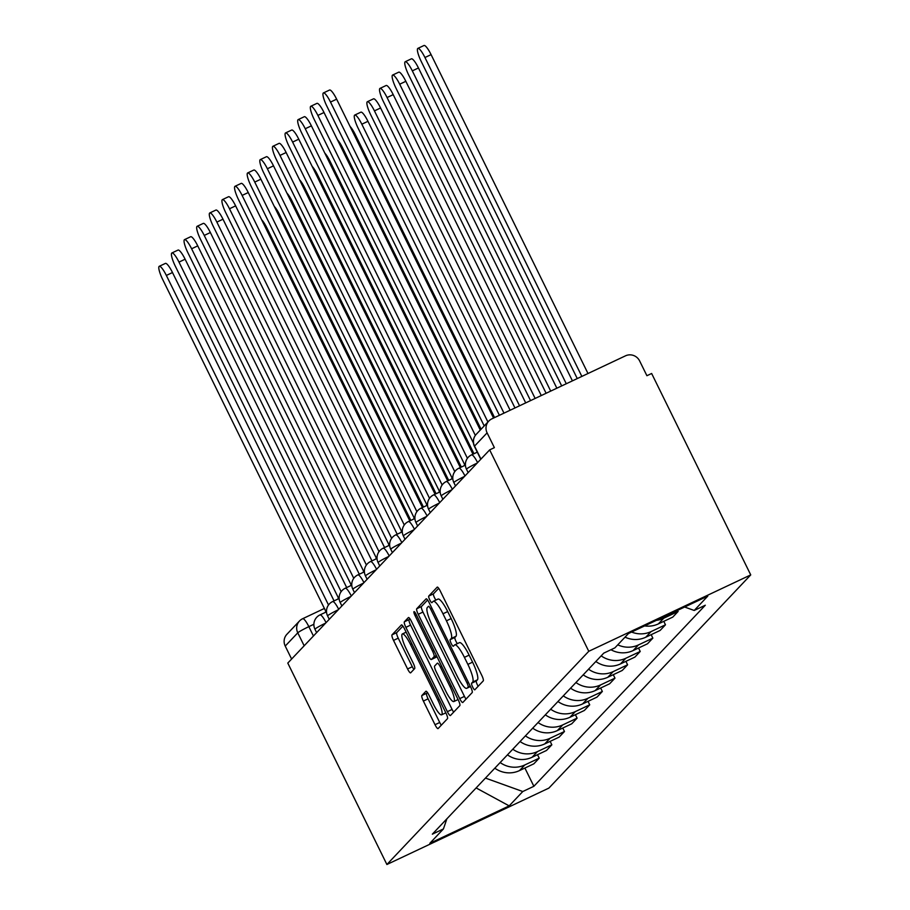 <?xml version="1.0" encoding="UTF-8"?>
<svg xmlns="http://www.w3.org/2000/svg" width="910" height="910" viewBox="0 0 910 910"><rect width="100%" height="100%" fill="white"/><g stroke="black" fill="none" stroke-linecap="round" stroke-linejoin="round"><path stroke-width="1.36" d="M472.665 687.084A3.663 0.751 -115.2 0 0 474.792 689.814A3.663 0.751 -115.2 0 0 474.838 689.769L483.278 680.862A5.232 1.081 -115.2 0 0 481.765 675.334L440.269 591.011A5.232 1.081 -115.2 0 0 437.244 587.109A5.232 1.081 -115.2 0 0 437.175 587.166L428.735 596.073A3.663 0.751 -115.2 0 0 429.793 599.94A3.663 0.751 -115.2 0 0 431.909 602.67A3.663 0.751 -115.2 0 0 431.954 602.636L433.058 601.476A16.755 3.458 -115.2 0 1 433.285 601.317A16.755 3.458 -115.2 0 1 442.977 613.784L446.435 620.813A16.755 3.458 -115.2 0 1 451.269 638.49L450.166 639.65A3.663 0.751 -115.2 0 0 451.224 643.518A3.663 0.751 -115.2 0 0 453.351 646.236A3.663 0.751 -115.2 0 0 453.396 646.202L454.488 645.053A16.755 3.458 -115.2 0 1 454.716 644.883A16.755 3.458 -115.2 0 1 464.407 657.361L467.865 664.38A16.755 3.458 -115.2 0 1 472.7 682.056L471.608 683.217A3.663 0.751 -115.2 0 0 472.665 687.084M454.716 644.883L459.436 642.653A16.755 3.458 -115.2 0 1 469.128 655.132L472.586 662.161A16.755 3.458 -115.2 0 1 477.42 679.838L476.328 680.987A3.663 0.751 -115.2 0 0 477.386 684.855A3.663 0.751 -115.2 0 0 478.171 686.254M438.7 588.315L433.456 593.855A3.663 0.751 -115.2 0 0 434.514 597.711A3.663 0.751 -115.2 0 0 435.97 600.043M433.285 601.317L438.006 599.087A16.755 3.458 -115.2 0 1 447.697 611.565L451.155 618.584A16.755 3.458 -115.2 0 1 455.99 636.261L454.898 637.421A3.663 0.751 -115.2 0 0 455.955 641.288A3.663 0.751 -115.2 0 0 457.411 643.62M421.865 695.536A5.232 1.081 -115.2 0 0 423.366 701.053L435.014 724.713A5.232 1.081 -115.2 0 0 438.04 728.614A5.232 1.081 -115.2 0 0 438.108 728.557L447.492 718.661A5.232 1.081 -115.2 0 0 445.98 713.133L404.484 628.81A5.232 1.081 -115.2 0 0 401.458 624.908A5.232 1.081 -115.2 0 0 401.378 624.965L392.005 634.861A5.232 1.081 -115.2 0 0 393.518 640.39L407.578 668.964A5.232 1.081 -115.2 0 0 410.603 672.865A5.232 1.081 -115.2 0 0 410.683 672.808L414.687 668.577A5.232 1.081 -115.2 0 0 413.185 663.049L406.213 648.875A14.014 2.889 -115.2 0 1 402.357 633.963A14.014 2.889 -115.2 0 1 410.455 644.394L437.778 699.904A14.014 2.889 -115.2 0 1 441.623 714.816A14.014 2.889 -115.2 0 1 433.524 704.397L428.974 695.138A5.232 1.081 -115.2 0 0 425.948 691.247A5.232 1.081 -115.2 0 0 425.869 691.293L421.865 695.536L426.585 693.306A5.232 1.081 -115.2 0 0 428.098 698.834L439.735 722.494A5.232 1.081 -115.2 0 0 441.316 725.179M386.898 864.5L287.787 663.083L489.66 449.881L588.77 651.298L386.898 864.5L548.878 788.106L750.739 574.904L651.64 373.487L646.908 375.716L639.628 360.917A10.67 10.408 43.4 0 0 625.488 355.833L491.844 418.862A10.67 10.408 43.4 0 0 487.1 432.853L474.554 446.105A10.67 0.842 153.8 0 0 474.428 446.366L480.776 459.266M459.721 698.618A5.232 1.081 -115.2 0 0 462.746 702.52A5.232 1.081 -115.2 0 0 462.826 702.463L472.199 692.567A5.232 1.081 -115.2 0 0 470.686 687.039L429.19 602.716A5.232 1.081 -115.2 0 0 426.164 598.814A5.232 1.081 -115.2 0 0 426.096 598.871L416.712 608.767A5.232 1.081 -115.2 0 0 418.225 614.295L459.721 698.618L464.441 696.389A5.232 1.081 -115.2 0 0 466.022 699.085M459.846 705.614L450.461 715.51A5.232 1.081 -115.2 0 1 450.393 715.567A5.232 1.081 -115.2 0 1 447.367 711.665L405.871 627.343A5.232 1.081 -115.2 0 1 404.358 621.814L408.374 617.583A5.232 1.081 -115.2 0 1 408.442 617.526A5.232 1.081 -115.2 0 1 411.468 621.428L428.303 655.621A5.232 1.081 -115.2 0 0 431.329 659.522A5.232 1.081 -115.2 0 0 431.397 659.466L434.059 656.656A5.232 1.081 -115.2 0 0 432.557 651.139L415.028 615.524A3.663 0.751 -115.2 0 1 414.027 611.622A3.663 0.751 -115.2 0 1 416.143 614.352L458.333 700.086A5.232 1.081 -115.2 0 1 459.846 705.614M291.621 659.045L285.228 646.066A10.67 10.408 -136.6 0 1 286.923 634.27L299.47 621.018A10.67 10.408 43.4 0 0 297.775 632.814L285.228 646.066M489.66 449.881L494.38 447.652L487.1 432.853M588.77 651.298L750.739 574.904M677.563 610.36L678.109 611.463L663.708 618.254A24.547 23.944 -136.6 0 1 656.372 620.358M644.598 625.909A24.547 23.944 43.4 0 0 658.362 623.896L672.774 617.105L678.109 611.463M663.788 621.348L665.483 624.795L651.082 631.597A24.547 23.944 -136.6 0 1 631.597 632.04M625.034 637.148A24.547 23.944 43.4 0 0 645.736 637.239L660.137 630.437L665.483 624.795M651.162 634.679L652.857 638.137L638.456 644.928A24.547 23.944 -136.6 0 1 617.754 644.837M610.94 649.729A24.547 23.944 43.4 0 0 633.11 650.57L647.51 643.779L652.857 638.137M638.524 648.011L640.231 651.469L625.83 658.26A24.547 23.944 -136.6 0 1 601.18 655.848M595.834 661.49A24.547 23.944 43.4 0 0 620.484 663.902L634.884 657.111L640.231 651.469M625.898 661.354L627.604 664.812L613.204 671.603A24.547 23.944 -136.6 0 1 588.554 669.191M583.208 674.833A24.547 23.944 43.4 0 0 607.857 677.245L622.258 670.454L627.604 664.812M613.272 674.685L614.978 678.143L600.577 684.934A24.547 23.944 -136.6 0 1 575.928 682.523M570.581 688.165A24.547 23.944 43.4 0 0 595.231 690.576L609.632 683.785L614.978 678.143M600.645 688.028L602.352 691.475L587.951 698.277A24.547 23.944 -136.6 0 1 563.301 695.866M557.955 701.508A24.547 23.944 43.4 0 0 582.605 703.919L597.005 697.117L602.352 691.475M588.019 701.36L589.726 704.818L575.325 711.609A24.547 23.944 -136.6 0 1 550.675 709.197M545.329 714.839A24.547 23.944 43.4 0 0 569.978 717.251L584.379 710.46L589.726 704.818M575.393 714.691L577.099 718.149L562.698 724.94A24.547 23.944 -136.6 0 1 538.049 722.529M532.703 728.171A24.547 23.944 43.4 0 0 557.352 730.582L571.753 723.791L577.099 718.149M562.767 728.034L564.473 731.492L550.061 738.283A24.547 23.944 -136.6 0 1 525.423 735.871M520.076 741.514A24.547 23.944 43.4 0 0 544.726 743.925L559.127 737.134L564.473 731.492M550.14 741.366L551.847 744.824L537.435 751.614A24.547 23.944 -136.6 0 1 512.796 749.203M507.45 754.845A24.547 23.944 43.4 0 0 532.1 757.256L546.5 750.466L551.847 744.824M537.514 754.708L539.221 758.155L524.808 764.957A24.547 23.944 -136.6 0 1 500.159 762.546M494.824 768.188A24.547 23.944 43.4 0 0 519.473 770.599L533.874 763.797L539.221 758.155M485.451 778.084L522.772 791.529L509.179 805.885L429.838 843.297L443.432 828.942L432.341 834.174L603.774 653.118L614.876 647.874L628.469 633.519L707.798 596.107L694.205 610.462L684.65 607.027M522.772 791.529L533.874 786.285L705.307 605.23L694.205 610.462M524.888 768.04L533.874 786.285M443.432 828.942L446.867 818.829M476.123 787.935L509.179 805.885M427.609 600.02L421.432 606.538A5.232 1.081 -115.2 0 0 422.945 612.066L464.441 696.389M468.093 686.925A3.663 0.751 -115.2 0 0 467.035 683.057L430.612 609.04A3.663 0.751 -115.2 0 0 428.496 606.31A3.663 0.751 -115.2 0 0 428.439 606.344L427.29 607.562A16.755 3.458 -115.2 0 0 432.125 625.238L457.025 675.834A16.755 3.458 -115.2 0 0 466.716 688.313A16.755 3.458 -115.2 0 0 466.944 688.142L470.151 685.958M409.898 618.732L409.079 619.585A5.232 1.081 -115.2 0 0 410.592 625.113L452.088 709.436A5.232 1.081 -115.2 0 0 453.669 712.132M435.97 657.316A5.232 1.081 -115.2 0 0 436.049 657.293A5.232 1.081 -115.2 0 0 436.129 657.247L436.868 656.463M445.763 691.111A14.014 2.889 -115.2 0 0 453.862 701.542A14.014 2.889 -115.2 0 0 450.018 686.618L440.394 667.064A5.232 1.081 -115.2 0 0 437.357 663.163A5.232 1.081 -115.2 0 0 437.289 663.219L434.627 666.029A5.232 1.081 -115.2 0 0 436.14 671.557L445.763 691.111M427.393 692.453L426.585 693.306M402.902 626.114L396.726 632.632A5.232 1.081 -115.2 0 0 398.239 638.16L412.298 666.734A5.232 1.081 -115.2 0 0 413.879 669.43M581.854 376.41L424.947 57.523A12.274 2.525 -115.2 0 0 417.849 48.401A12.274 2.525 -115.2 0 0 421.228 61.459L577.259 378.571M417.849 48.401L423.992 45.5A12.274 2.525 64.8 0 1 431.09 54.634L587.996 373.51M487.919 421.99L330.501 102.068A12.274 2.525 -115.2 0 0 323.403 92.934L329.545 90.044A12.274 2.525 64.8 0 1 336.643 99.179L493.55 418.054M323.403 92.934A12.274 2.525 -115.2 0 0 326.781 106.004L484.2 425.925M566.282 383.747L412.321 70.866A12.274 2.525 -115.2 0 0 405.223 61.732A12.274 2.525 -115.2 0 0 408.601 74.802L561.686 385.92M405.223 61.732L411.365 58.831A12.274 2.525 64.8 0 1 418.463 67.966L572.424 380.858M550.709 391.095L399.695 84.198A12.274 2.525 -115.2 0 0 392.597 75.064A12.274 2.525 -115.2 0 0 395.975 88.133L546.114 393.268M392.597 75.064L398.739 72.174A12.274 2.525 64.8 0 1 405.837 81.308L556.852 388.206M475.338 435.412L317.874 115.411A12.274 2.525 -115.2 0 0 310.776 106.277L316.919 103.376A12.274 2.525 64.8 0 1 324.017 112.51L480.275 430.066M310.776 106.277A12.274 2.525 -115.2 0 0 314.155 119.335L473.416 442.999M477.033 451.667A10.67 2.195 -115.2 0 0 476.988 452.304M467.41 458.299L305.248 128.742A12.274 2.525 -115.2 0 0 298.15 119.608L304.293 116.719A12.274 2.525 64.8 0 1 311.391 125.853L472.961 454.204M298.15 119.608A12.274 2.525 -115.2 0 0 301.528 132.678L464.623 464.521A10.67 2.195 -115.2 0 0 464.362 465.636M535.137 398.443L387.068 97.541A12.274 2.525 -115.2 0 0 379.971 88.406A12.274 2.525 -115.2 0 0 383.349 101.465L530.541 400.605M379.971 88.406L386.113 85.506A12.274 2.525 64.8 0 1 393.211 94.64L541.268 395.543M519.553 405.792L374.442 110.872A12.274 2.525 -115.2 0 0 367.344 101.738A12.274 2.525 -115.2 0 0 370.723 114.808L514.969 407.953M367.344 101.738L373.487 98.849A12.274 2.525 64.8 0 1 380.585 107.983L525.696 402.891M503.981 413.129L361.816 124.204A12.274 2.525 -115.2 0 0 354.718 115.069A12.274 2.525 -115.2 0 0 358.096 128.139L499.397 415.301M354.718 115.069L360.861 112.18A12.274 2.525 64.8 0 1 367.959 121.314L510.123 410.239M454.784 471.63L292.622 142.085A12.274 2.525 -115.2 0 0 285.524 132.951L291.666 130.05A12.274 2.525 64.8 0 1 298.764 139.184L460.335 467.535M285.524 132.951A12.274 2.525 -115.2 0 0 288.902 146.01L451.997 477.852A10.67 2.195 -115.2 0 0 451.735 478.978M442.158 484.973L279.996 155.417A12.274 2.525 -115.2 0 0 272.898 146.282L279.04 143.382A12.274 2.525 64.8 0 1 286.138 152.516L447.709 480.878M272.898 146.282A12.274 2.525 -115.2 0 0 276.276 159.352L439.371 491.195A10.67 2.195 -115.2 0 0 439.098 492.31M429.531 498.305L267.369 168.748A12.274 2.525 -115.2 0 0 260.271 159.614L266.414 156.725A12.274 2.525 64.8 0 1 273.512 165.859L435.082 494.21M260.271 159.614A12.274 2.525 -115.2 0 0 263.65 172.684L426.745 504.527A10.67 2.195 -115.2 0 0 426.471 505.653M350.054 126.444A12.274 2.525 64.8 0 1 355.332 134.646L494.551 417.588M416.905 511.647L254.743 182.091A12.274 2.525 -115.2 0 0 247.645 172.957L253.788 170.056A12.274 2.525 64.8 0 1 260.886 179.19L422.456 507.552M247.645 172.957A12.274 2.525 -115.2 0 0 251.023 186.015L414.118 517.858A10.67 2.195 -115.2 0 0 413.845 518.984M337.428 139.787A12.274 2.525 64.8 0 1 342.706 147.989L481.083 429.213M404.279 524.979L242.117 195.423A12.274 2.525 -115.2 0 0 235.019 186.288L241.161 183.399A12.274 2.525 64.8 0 1 248.248 192.533L409.818 520.884M235.019 186.288A12.274 2.525 -115.2 0 0 238.386 199.358L401.492 531.201A10.67 2.195 -115.2 0 0 401.219 532.316M324.802 153.119A12.274 2.525 64.8 0 1 330.068 161.32L473.962 453.737M391.653 538.31L229.491 208.765A12.274 2.525 -115.2 0 0 222.393 199.631L228.535 196.731A12.274 2.525 64.8 0 1 235.622 205.865L397.192 534.216M222.393 199.631A12.274 2.525 -115.2 0 0 225.76 212.69L388.866 544.533A10.67 2.195 -115.2 0 0 388.593 545.659M312.175 166.45A12.274 2.525 64.8 0 1 317.442 174.652L461.336 467.069M379.026 551.653L216.864 222.097A12.274 2.525 -115.2 0 0 209.766 212.963L215.909 210.062A12.274 2.525 64.8 0 1 222.995 219.196L384.566 547.558M209.766 212.963A12.274 2.525 -115.2 0 0 213.133 226.033L376.239 557.875A10.67 2.195 -115.2 0 0 375.966 558.99M299.549 179.793A12.274 2.525 64.8 0 1 304.816 187.995L448.698 480.4M366.4 564.985L204.238 235.428A12.274 2.525 -115.2 0 0 197.14 226.294L203.271 223.405A12.274 2.525 64.8 0 1 210.369 232.539L371.94 560.89M197.14 226.294A12.274 2.525 -115.2 0 0 200.507 239.364L363.613 571.207A10.67 2.195 -115.2 0 0 363.34 572.333M286.923 193.125A12.274 2.525 64.8 0 1 292.19 201.326L436.072 493.743M353.762 578.316L191.612 248.771A12.274 2.525 -115.2 0 0 184.514 239.637L190.645 236.737A12.274 2.525 64.8 0 1 197.743 245.871L359.313 574.221M184.514 239.637A12.274 2.525 -115.2 0 0 187.881 252.696L350.987 584.538A10.67 2.195 -115.2 0 0 350.714 585.665M274.297 206.456A12.274 2.525 64.8 0 1 279.563 214.669L423.446 507.075M341.136 591.659L178.986 262.103A12.274 2.525 -115.2 0 0 171.888 252.969L178.019 250.079A12.274 2.525 64.8 0 1 185.117 259.214L346.687 587.564M171.888 252.969A12.274 2.525 -115.2 0 0 175.255 266.038L338.361 597.881A10.67 2.195 -115.2 0 0 338.088 598.996M261.671 219.799A12.274 2.525 64.8 0 1 266.937 228L410.82 520.406M328.51 604.991L166.348 275.434A12.274 2.525 -115.2 0 0 159.261 266.3L165.393 263.411A12.274 2.525 64.8 0 1 172.49 272.545L334.061 600.896M159.261 266.3A12.274 2.525 -115.2 0 0 162.628 279.37L325.735 611.213A10.67 2.195 -115.2 0 0 325.462 612.339M313.882 624.271L308.843 626.649A10.67 0.842 153.8 0 0 297.775 632.814L304.167 645.793M313.438 635.999L308.843 626.649A10.67 2.195 64.8 0 0 302.666 618.709A10.67 10.67 0 0 0 299.47 621.018A10.67 10.408 43.4 0 1 302.529 618.811A10.67 2.195 64.8 0 1 302.666 618.709L324.529 608.392M532.1 757.256L537.435 751.614M544.726 743.925L550.061 738.283M557.352 730.582L562.698 724.94M569.978 717.251L575.325 711.609M582.605 703.919L587.951 698.277M595.231 690.576L600.577 684.934M607.857 677.245L613.204 671.603M620.484 663.902L625.83 658.26M633.11 650.57L638.456 644.928M645.736 637.239L651.082 631.597M658.362 623.896L663.708 618.254M519.473 770.599L524.808 764.957M477.17 463.076A10.67 0.842 153.8 0 0 466.489 469.241L468.149 472.597M471.369 454.989A10.67 2.195 64.8 0 1 471.516 454.886A10.67 2.195 64.8 0 1 477.591 462.621M464.544 476.408A10.67 0.842 153.8 0 0 453.862 482.584L455.512 485.94M451.917 489.739A10.67 0.842 153.8 0 0 441.236 495.916L442.886 499.272M439.291 503.082A10.67 0.842 153.8 0 0 428.61 509.259L430.259 512.614M426.665 516.414A10.67 0.842 153.8 0 0 415.984 522.59L417.633 525.946M414.039 529.756A10.67 0.842 153.8 0 0 403.358 535.922L405.007 539.277M401.401 543.088A10.67 0.842 153.8 0 0 390.731 549.265L392.381 552.62M388.775 556.419A10.67 0.842 153.8 0 0 378.105 562.596L379.754 565.952M376.149 569.762A10.67 0.842 153.8 0 0 365.479 575.939L367.128 579.295M363.522 583.094A10.67 0.842 153.8 0 0 352.852 589.27L354.502 592.626M350.896 596.437A10.67 0.842 153.8 0 0 340.226 602.602L341.876 605.958M338.27 609.768A10.67 0.842 153.8 0 0 327.6 615.945L329.249 619.301M325.643 623.1A10.67 0.842 153.8 0 0 314.974 629.276L316.623 632.632M458.742 468.32A10.67 2.195 64.8 0 1 458.89 468.218A10.67 2.195 64.8 0 1 464.964 475.964M446.116 481.663A10.67 2.195 64.8 0 1 446.264 481.549A10.67 2.195 64.8 0 1 452.338 489.296M433.49 494.995A10.67 2.195 64.8 0 1 433.638 494.892A10.67 2.195 64.8 0 1 439.712 502.638M420.864 508.337A10.67 2.195 64.8 0 1 421.012 508.224A10.67 2.195 64.8 0 1 427.086 515.97M408.237 521.669A10.67 2.195 64.8 0 1 408.385 521.566A10.67 2.195 64.8 0 1 414.459 529.301M395.611 535A10.67 2.195 64.8 0 1 395.759 534.898A10.67 2.195 64.8 0 1 401.833 542.644M382.985 548.343A10.67 2.195 64.8 0 1 383.133 548.229A10.67 2.195 64.8 0 1 389.207 555.976M370.359 561.675A10.67 2.195 64.8 0 1 370.507 561.572A10.67 2.195 64.8 0 1 376.569 569.319M357.732 575.018A10.67 2.195 64.8 0 1 357.88 574.904A10.67 2.195 64.8 0 1 363.943 582.65M345.106 588.349A10.67 2.195 64.8 0 1 345.254 588.247A10.67 2.195 64.8 0 1 351.317 595.982M332.48 601.681A10.67 2.195 64.8 0 1 332.616 601.578A10.67 2.195 64.8 0 1 338.691 609.325M319.854 615.023A10.67 2.195 64.8 0 1 319.99 614.91A10.67 2.195 64.8 0 1 326.064 622.656M480.935 459.084L474.554 446.105A10.67 10.408 43.4 0 1 476.248 434.32A10.67 10.67 0 0 0 474.428 446.366M477.42 679.838L472.7 682.056M472.586 662.161L467.865 664.38M469.128 655.132L464.407 657.361M454.898 637.421L450.166 639.65M455.99 636.261L451.269 638.49M451.155 618.584L446.435 620.813M447.697 611.565L442.977 613.784M433.456 593.855L428.735 596.073M476.328 680.987L471.608 683.217M422.945 612.066L418.225 614.295M421.432 606.538L416.712 608.767M468.411 682.409L467.035 683.057M431.988 608.392L430.612 609.04M470.424 686.504L466.944 688.142M452.088 709.436L447.367 711.665M410.592 625.113L405.871 627.343M409.079 619.585L404.358 621.814M436.129 657.247L431.397 659.466M436.413 655.553L434.059 656.656M433.922 650.491L432.557 651.139M416.405 614.887L415.028 615.524M451.383 685.981L450.018 686.618M441.76 666.416L440.394 667.064M439.143 699.255L437.778 699.904M411.832 643.745L410.455 644.394M412.298 666.734L407.578 668.964M398.239 638.16L393.518 640.39M396.726 632.632L392.005 634.861M439.735 722.494L435.014 724.713M428.098 698.834L423.366 701.053M431.09 54.634L424.947 57.523M330.501 102.068L336.643 99.179M418.463 67.966L412.321 70.866M405.837 81.308L399.695 84.198M317.874 115.411L324.017 112.51M305.248 128.742L311.391 125.853M393.211 94.64L387.068 97.541M380.585 107.983L374.442 110.872M367.959 121.314L361.816 124.204M292.622 142.085L298.764 139.184M279.996 155.417L286.138 152.516M267.369 168.748L273.512 165.859M355.332 134.646L354.331 135.124M254.743 182.091L260.886 179.19M342.706 147.989L341.705 148.455M242.117 195.423L248.248 192.533M330.068 161.32L329.079 161.798M229.491 208.765L235.622 205.865M317.442 174.652L316.452 175.13M216.864 222.097L222.995 219.196M304.816 187.995L303.826 188.461M204.238 235.428L210.369 232.539M292.19 201.326L291.189 201.804M191.612 248.771L197.743 245.871M279.563 214.669L278.562 215.135M178.986 262.103L185.117 259.214M266.937 228L265.936 228.467M166.348 275.434L172.49 272.545M477.272 452.168L471.516 454.886A10.67 10.67 0 0 0 466.489 469.241M465.42 465.147L458.89 468.218A10.67 10.67 0 0 0 453.862 482.584M452.782 478.478L446.264 481.549A10.67 10.67 0 0 0 441.236 495.916M440.156 491.81L433.638 494.892A10.67 10.67 0 0 0 428.61 509.259M427.529 505.152L421.012 508.224A10.67 10.67 0 0 0 415.984 522.59M414.903 518.484L408.385 521.566A10.67 10.67 0 0 0 403.358 535.922M402.277 531.827L395.759 534.898A10.67 10.67 0 0 0 390.731 549.265M389.651 545.158L383.133 548.229A10.67 10.67 0 0 0 378.105 562.596M377.024 558.49L370.507 561.572A10.67 10.67 0 0 0 365.479 575.939M364.398 571.833L357.88 574.904A10.67 10.67 0 0 0 352.852 589.27M351.772 585.164L345.254 588.247A10.67 10.67 0 0 0 340.226 602.602M339.146 598.496L332.616 601.578A10.67 10.67 0 0 0 327.6 615.945M326.519 611.838L319.99 614.91A10.67 10.67 0 0 0 314.974 629.276M476.248 434.32L488.795 421.068M470.447 686.549L466.716 688.313M436.049 657.293L431.329 659.522M458.071 699.551L453.862 701.542M445.832 712.837L441.623 714.816M406.144 632.177L402.357 633.963"/></g></svg>
